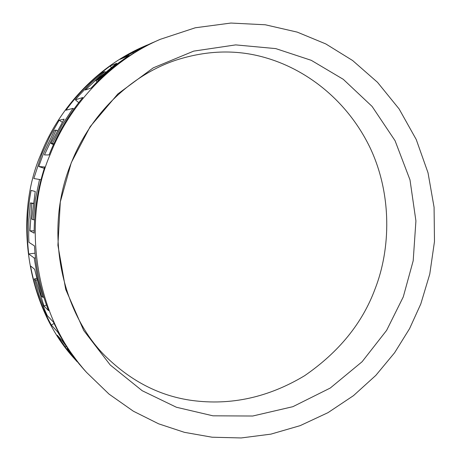 <?xml version="1.0" encoding="UTF-8"?>
<svg xmlns="http://www.w3.org/2000/svg" width="461" height="461" viewBox="0 0 461 461"><rect width="100%" height="100%" fill="white"/><g stroke="black" fill="none" stroke-linecap="round" stroke-linejoin="round"><path stroke-width="0.69" d="M192.012 400.465C230.921 405.663 268.44 397.417 304.571 375.738C338.91 352.089 362.398 323.184 375.035 289.018C390.795 248.825 391.994 194.669 370.465 148.54C348.435 102.25 308.933 70.833 267.622 58.345C238.441 49.356 208.02 49.921 176.35 60.034C133.753 73.973 91.641 111.147 71.248 162.992C41.657 234.724 64.137 319.617 109.949 360.467C134.405 382.987 161.759 396.316 192.012 400.465M403.277 296.878L413.194 260.747L415.92 220.928L409.996 179.882L395.06 140.703L372.108 106.439L343.284 79.321L311.29 60.333L275.776 48.607L235.715 44.89L193.701 51.119L153.225 67.871L117.832 93.958L90.149 126.683L71.282 162.658L60.305 201.947L57.913 245.292L65.716 289.445L83.729 330.502L110.225 364.985L142.219 390.732L176.407 407.253L212.976 415.822L252.709 416.018L292.856 406.688L330.255 388.047L362.098 361.735L386.612 330.387L403.277 296.878M420.795 303.96L429.773 274.059L434.481 241.506L434.078 207.306L428.027 172.806L416.237 139.516L399.105 108.934L377.507 82.317L352.63 60.524L325.8 43.928L297.241 32.12L265.334 24.785L230.892 23.05L195.285 27.781L160.232 39.335C108.352 61.52 68.182 107.678 50.318 154.181C22.065 218.376 33.192 315.157 86.61 372.448L109.021 394.092L133.385 411.218L158.647 423.826L184.406 432.332L212.077 437.212L241.189 437.95L270.878 434.141L300.151 425.647L327.996 412.658L353.466 395.659L375.83 375.387L394.61 352.734L409.581 328.63L420.795 303.96M147.105 45.069L144.466 46.215C95.508 67.162 57.706 110.559 40.908 154.251C14.349 214.555 24.819 305.476 75.212 359.557L77.12 361.712M62.241 122.205L59.169 120.212L49.673 136.79L41.755 154.245L33.814 178.528L39.531 179.479L35.364 199.452L33.129 219.713L31.705 219.05L35.249 191.482L31.106 190.416C26.997 211.553 26.208 232.742 28.726 253.982L34.218 258.022L37.589 277.948L42.844 297.362L41.329 295.91L34.644 269.287L30.53 265.945C34.396 286.915 41.311 306.617 51.286 325.04L57.648 331.932L67.9 348.798L79.672 364.467L62.12 340.656L57.245 335.268L58.466 337.193L66.228 348.407L76.244 360.727M59.169 120.212L64.154 119.145L50.871 143.417L52.491 143.296L61.918 125.306L72.982 108.37L65.969 110.214C78.526 92.989 93.283 78.237 110.237 65.963L116.702 63.284L95.842 80.617L97.916 79.845L112.997 66.839L129.161 55.447L120.027 59.331L145.889 45.593M57.273 130.763L56.15 130.123L54.525 130.377L43.201 154.233L38.759 166.525L44.74 166.986C37.762 188.52 34.229 210.579 34.131 233.157L29.942 230.823L31.821 203.393L30.438 202.903L28.859 219.776L28.674 236.7L28.916 242.325L34.483 245.926C35.825 268.417 40.522 289.992 48.578 310.651L43.991 306.018L35.814 280.19L34.396 278.94L39.035 294.994L44.976 310.547L47.229 315.589L53.499 322.17C61.895 340.195 72.544 356.52 85.458 371.145L86.61 372.448M56.15 130.123L44.429 154.942L49.073 154.936L49.367 154.187C57.665 133.454 68.816 114.564 82.824 97.519L75.362 99.806L78.969 95.554L90.448 83.453L102.832 72.406L104.935 71.57L85.273 90.028L91.14 88.022C106.335 71.778 123.467 58.42 142.541 47.938L132.814 52.145L145.855 45.697L160.232 39.335M154.735 41.784L150.851 43.426M67.387 348.66L67.15 348.833L82.657 367.907M67.15 348.833L79.828 364.784M129.385 55.81L129.161 55.447M105.367 72.112L104.935 71.57M78.733 102.642L75.362 99.806M111.239 67.375L110.237 65.963M97.058 81.92L95.842 80.617M98.516 80.491L97.916 79.845M73.944 109.084L72.982 108.37M44.302 168.351L38.759 166.525M53.436 144.633L50.871 143.417M53.77 143.901L52.491 143.296M54.11 323.478L51.286 325.04M58.184 331.632L57.648 331.932M65.94 346.545L65.433 346.908M35.024 253.17L28.726 253.982M35.503 257.855L34.218 258.022M46.469 305.021L43.991 306.018M36.863 279.925L35.814 280.19M36.505 278.398L34.396 278.94M43.789 297.045L42.844 297.362M40.983 179.859L39.531 179.479M34.149 230.805L29.942 230.823M33.238 203.578L31.821 203.393M33.278 203.284L30.438 202.903M34.581 219.793L33.129 219.713M133.419 53.251L132.814 52.145"/></g></svg>
